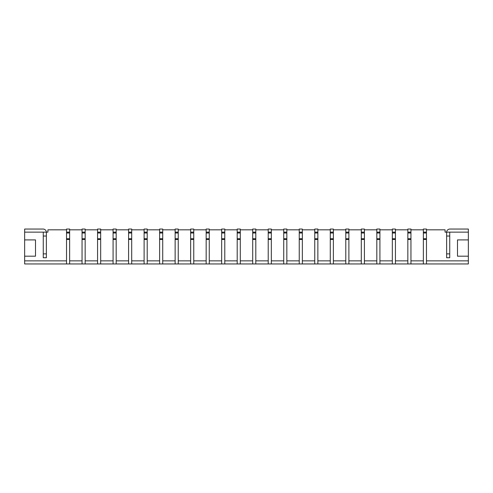 <?xml version="1.0" encoding="UTF-8"?>
<svg xmlns="http://www.w3.org/2000/svg" width="493" height="493" viewBox="0 0 493 493"><rect width="100%" height="100%" fill="white"/><g stroke="black" fill="none" stroke-linecap="round" stroke-linejoin="round"><path stroke-width="0.74" d="M468.35 232.148L449.733 232.148L449.733 257.747L449.733 253.87L446.633 253.87L446.633 257.747L446.633 232.148L446.633 236.03L449.733 236.03L449.733 232.148L446.633 232.148A3.26 3.26 0 0 1 449.887 229.048L468.35 229.048L468.35 256.194L457.492 256.194L457.492 239.906L468.35 239.906M449.733 257.747L446.633 257.747L449.733 257.747M24.65 239.906L35.508 239.906L35.508 256.194L24.65 256.194L24.65 229.048L43.113 229.048A3.26 3.26 0 0 1 46.367 232.148L46.367 236.03L43.267 236.03L43.267 232.148L47.92 232.148L47.92 229.824L66.537 229.824M46.367 232.148L46.367 257.747L43.267 257.747L43.267 253.87L46.367 253.87L46.367 257.747L43.267 257.747L43.267 232.148L24.65 232.148M24.65 256.194L24.65 263.952L423.358 263.952L423.358 239.456L426.463 239.456L426.463 229.048L423.358 229.048L423.358 233.004L426.463 233.004M24.65 260.852L66.537 260.852L66.537 238.76L69.642 238.76L69.642 260.852L82.054 260.852L82.054 238.76L85.153 238.76L85.153 260.852L97.565 260.852L97.565 238.76L100.671 238.76L100.671 260.852L113.082 260.852L113.082 238.76L116.182 238.76L116.182 260.852L128.593 260.852L128.593 238.76L131.699 238.76L131.699 260.852L144.11 260.852L144.11 238.76L147.21 238.76L147.21 260.852L159.621 260.852L159.621 238.76L162.727 238.76L162.727 260.852L175.138 260.852L175.138 238.76L178.238 238.76L178.238 260.852L190.649 260.852L190.649 238.76L193.755 238.76L193.755 260.852L206.166 260.852L206.166 238.76L209.266 238.76L209.266 260.852L221.677 260.852L221.677 238.76L224.783 238.76L224.783 260.852L237.195 260.852L237.195 238.76L240.294 238.76L240.294 260.852L252.706 260.852L252.706 238.76L255.805 238.76L255.805 260.852L268.217 260.852L268.217 238.76L271.323 238.76L271.323 260.852L283.734 260.852L283.734 238.76L286.834 238.76L286.834 260.852L299.245 260.852L299.245 238.76L302.351 238.76L302.351 260.852L314.762 260.852L314.762 238.76L317.862 238.76L317.862 260.852L330.273 260.852L330.273 238.76L333.379 238.76L333.379 260.852L345.79 260.852L345.79 238.76L348.89 238.76L348.89 260.852L361.301 260.852L361.301 238.76L364.407 238.76L364.407 260.852L376.818 260.852L376.818 238.76L379.918 238.76L379.918 260.852L392.329 260.852L392.329 238.76L395.435 238.76L395.435 260.852L407.847 260.852L407.847 238.76L410.946 238.76L410.946 260.852L423.358 260.852L423.358 239.456M423.358 263.952L468.35 263.952L468.35 260.852L426.463 260.852L426.463 238.76L423.358 238.76L423.358 233.004M426.463 263.952L426.463 239.456M423.358 232.148L426.463 232.148M407.847 263.952L407.847 239.456L410.946 239.456L410.946 229.048L407.847 229.048L407.847 233.004L410.946 233.004M407.847 233.004L407.847 239.456M410.946 263.952L410.946 239.456M407.847 232.148L410.946 232.148M392.329 263.952L392.329 239.456L395.435 239.456L395.435 229.048L392.329 229.048L392.329 233.004L395.435 233.004M392.329 233.004L392.329 239.456M395.435 263.952L395.435 239.456M392.329 232.148L395.435 232.148M376.818 263.952L376.818 239.456L379.918 239.456L379.918 229.048L376.818 229.048L376.818 233.004L379.918 233.004M376.818 233.004L376.818 239.456M379.918 263.952L379.918 239.456M376.818 232.148L379.918 232.148M361.301 263.952L361.301 239.456L364.407 239.456L364.407 229.048L361.301 229.048L361.301 233.004L364.407 233.004M361.301 233.004L361.301 239.456M364.407 263.952L364.407 239.456M361.301 232.148L364.407 232.148M345.79 263.952L345.79 239.456L348.89 239.456L348.89 229.048L345.79 229.048L345.79 233.004L348.89 233.004M345.79 233.004L345.79 239.456M348.89 263.952L348.89 239.456M345.79 232.148L348.89 232.148M330.273 263.952L330.273 239.456L333.379 239.456L333.379 229.048L330.273 229.048L330.273 233.004L333.379 233.004M330.273 233.004L330.273 239.456M333.379 263.952L333.379 239.456M330.273 232.148L333.379 232.148M314.762 263.952L314.762 239.456L317.862 239.456L317.862 229.048L314.762 229.048L314.762 233.004L317.862 233.004M314.762 233.004L314.762 239.456M317.862 263.952L317.862 239.456M314.762 232.148L317.862 232.148M299.245 263.952L299.245 239.456L302.351 239.456L302.351 229.048L299.245 229.048L299.245 233.004L302.351 233.004M299.245 233.004L299.245 239.456M302.351 263.952L302.351 239.456M299.245 232.148L302.351 232.148M283.734 263.952L283.734 239.456L286.834 239.456L286.834 229.048L283.734 229.048L283.734 233.004L286.834 233.004M283.734 233.004L283.734 239.456M286.834 263.952L286.834 239.456M283.734 232.148L286.834 232.148M268.217 263.952L268.217 239.456L271.323 239.456L271.323 229.048L268.217 229.048L268.217 233.004L271.323 233.004M268.217 233.004L268.217 239.456M271.323 263.952L271.323 239.456M268.217 232.148L271.323 232.148M252.706 263.952L252.706 239.456L255.805 239.456L255.805 229.048L252.706 229.048L252.706 233.004L255.805 233.004M252.706 233.004L252.706 239.456M255.805 263.952L255.805 239.456M252.706 232.148L255.805 232.148M237.195 263.952L237.195 239.456L240.294 239.456L240.294 229.048L237.195 229.048L237.195 233.004L240.294 233.004M237.195 233.004L237.195 239.456M240.294 263.952L240.294 239.456M237.195 232.148L240.294 232.148M221.677 263.952L221.677 239.456L224.783 239.456L224.783 229.048L221.677 229.048L221.677 233.004L224.783 233.004M221.677 233.004L221.677 239.456M224.783 263.952L224.783 239.456M221.677 232.148L224.783 232.148M206.166 263.952L206.166 239.456L209.266 239.456L209.266 229.048L206.166 229.048L206.166 233.004L209.266 233.004M206.166 233.004L206.166 239.456M209.266 263.952L209.266 239.456M206.166 232.148L209.266 232.148M190.649 263.952L190.649 239.456L193.755 239.456L193.755 229.048L190.649 229.048L190.649 233.004L193.755 233.004M190.649 233.004L190.649 239.456M193.755 263.952L193.755 239.456M190.649 232.148L193.755 232.148M175.138 263.952L175.138 239.456L178.238 239.456L178.238 229.048L175.138 229.048L175.138 233.004L178.238 233.004M175.138 233.004L175.138 239.456M178.238 263.952L178.238 239.456M175.138 232.148L178.238 232.148M159.621 263.952L159.621 239.456L162.727 239.456L162.727 229.048L159.621 229.048L159.621 233.004L162.727 233.004M159.621 233.004L159.621 239.456M162.727 263.952L162.727 239.456M159.621 232.148L162.727 232.148M144.11 263.952L144.11 239.456L147.21 239.456L147.21 229.048L144.11 229.048L144.11 233.004L147.21 233.004M144.11 233.004L144.11 239.456M147.21 263.952L147.21 239.456M144.11 232.148L147.21 232.148M128.593 263.952L128.593 239.456L131.699 239.456L131.699 229.048L128.593 229.048L128.593 233.004L131.699 233.004M128.593 233.004L128.593 239.456M131.699 263.952L131.699 239.456M128.593 232.148L131.699 232.148M113.082 263.952L113.082 239.456L116.182 239.456L116.182 229.048L113.082 229.048L113.082 233.004L116.182 233.004M113.082 233.004L113.082 239.456M116.182 263.952L116.182 239.456M113.082 232.148L116.182 232.148M97.565 263.952L97.565 239.456L100.671 239.456L100.671 229.048L97.565 229.048L97.565 233.004L100.671 233.004M97.565 233.004L97.565 239.456M100.671 263.952L100.671 239.456M97.565 232.148L100.671 232.148M82.054 263.952L82.054 239.456L85.153 239.456L85.153 229.048L82.054 229.048L82.054 233.004L85.153 233.004M82.054 233.004L82.054 239.456M85.153 263.952L85.153 239.456M82.054 232.148L85.153 232.148M66.537 263.952L66.537 239.456L69.642 239.456L69.642 229.048L66.537 229.048L66.537 233.004L69.642 233.004M66.537 233.004L66.537 239.456M69.642 263.952L69.642 239.456M66.537 232.148L69.642 232.148M468.35 260.852L468.35 256.194M426.463 229.824L445.08 229.824L445.08 232.148L446.633 232.148M423.358 229.824L410.946 229.824M407.847 229.824L395.435 229.824M392.329 229.824L379.918 229.824M376.818 229.824L364.407 229.824M361.301 229.824L348.89 229.824M345.79 229.824L333.379 229.824M330.273 229.824L317.862 229.824M314.762 229.824L302.351 229.824M299.245 229.824L286.834 229.824M283.734 229.824L271.323 229.824M268.217 229.824L255.805 229.824M252.706 229.824L240.294 229.824M237.195 229.824L224.783 229.824M221.677 229.824L209.266 229.824M206.166 229.824L193.755 229.824M190.649 229.824L178.238 229.824M175.138 229.824L162.727 229.824M159.621 229.824L147.21 229.824M144.11 229.824L131.699 229.824M128.593 229.824L116.182 229.824M113.082 229.824L100.671 229.824M97.565 229.824L85.153 229.824M82.054 229.824L69.642 229.824"/></g></svg>
